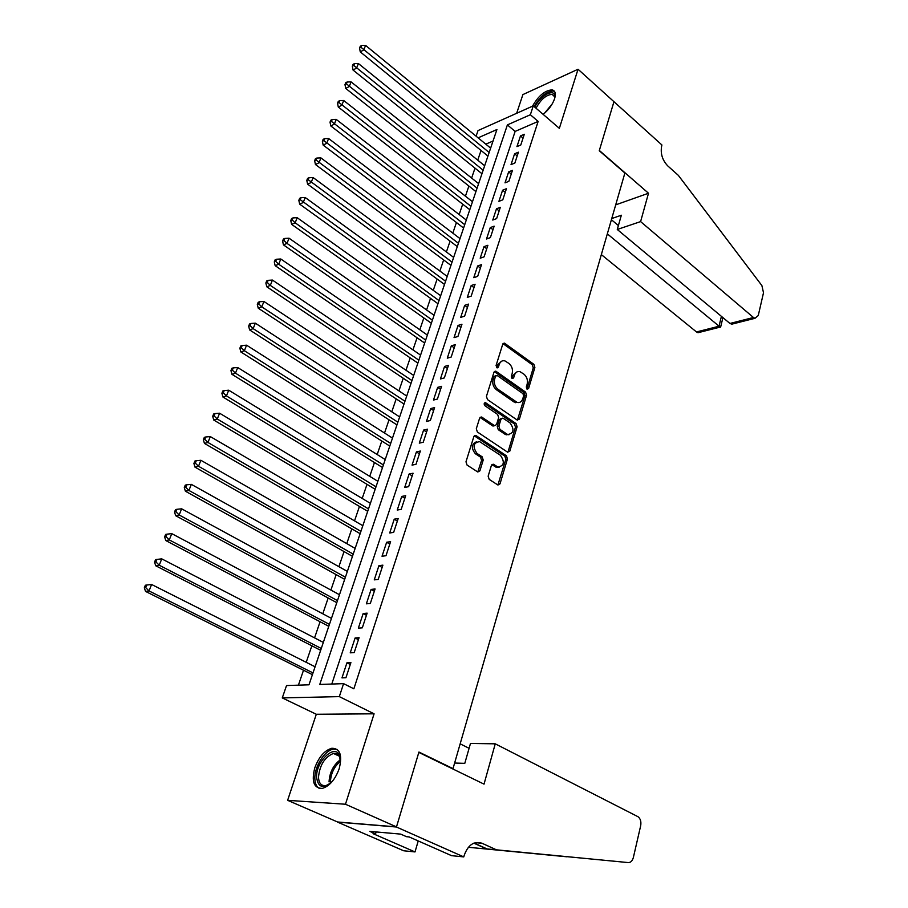 <?xml version="1.0" encoding="UTF-8"?>
<svg xmlns="http://www.w3.org/2000/svg" width="908" height="908" viewBox="0 0 908 908"><rect width="100%" height="100%" fill="white"/><g stroke="black" fill="none" stroke-linecap="round" stroke-linejoin="round"><path stroke-width="1.36" d="M527.026 389.169L528.558 388.567L534.88 367.468L533.893 364.346L504.462 343.133L502.737 344.211L496.074 365.515L497.13 367.922L498.39 367.15L499.252 364.38C500.353 361.418 502.249 360.26 504.916 360.896L508.934 363.45C511.964 366.083 513.043 369.465 512.169 373.563L511.317 376.332L512.021 378.545L513.599 377.944L514.439 375.186C515.528 372.223 517.39 371.054 520.034 371.69L523.95 374.187C526.935 376.797 528.002 380.134 527.151 384.22L526.322 386.978L527.026 389.169M339.195 768.701C342.509 755.104 340.046 748.294 331.806 748.271C324.576 750.383 318.912 756.886 314.815 767.771C311.331 781.482 313.816 788.36 322.306 788.394C329.536 786.169 335.154 779.597 339.195 768.701M543.154 114.374C548.648 109.879 552.461 104.658 554.595 98.722C556.082 93.603 555.242 90.664 552.098 89.881C544.982 90.335 538.433 95.783 532.463 106.213M488.152 476.167L489.196 479.39L497.959 485.031L500.002 483.851L507.459 458.971L506.437 455.782L475.871 435.477L473.84 436.635L465.986 461.786L467.041 465.055L477.812 472.001L479.912 470.821L483.215 460.05L482.171 456.815L477.018 453.433C472.387 446.611 473.261 442.673 479.628 441.629L500.456 455.317C504.984 462.093 504.11 465.986 497.834 467.007L493.441 464.249L491.41 465.429L488.152 476.167M396.49 826.893L337.594 821.99L287.62 800.323L345.471 804.238L396.49 826.893L418.94 752.04L453.013 768.622L624.886 173.019L599.257 150.728L613.956 101.707L578.044 69.246L559.351 128.346L533.28 105.85L530.363 114.737L538.138 121.411L353.87 688.809L343.576 683.645L339.32 696.618L282.274 697.911L286.531 685.563L308.981 684.802L496.926 129.526L478.119 137.846M345.471 804.238L374.085 713.813L339.32 696.618M517.174 420.029L519.41 419.11L526.561 395.23L525.562 392.086L495.791 371.145L493.975 372.246L486.438 396.353L487.471 399.577L517.174 420.029M517.106 426.771L509.808 451.14L507.538 452.127L477.358 431.97L476.314 428.724L479.628 418.145L481.592 416.999L494.599 425.704L496.54 424.558L498.662 417.635L497.629 414.434L484.929 405.74C483.748 404.003 483.953 402.993 485.553 402.698L516.096 423.605L517.106 426.771L515.483 427.123L508.174 451.469L509.808 451.14M578.044 69.246L522.894 94.58L516.663 113.284M520.783 144.996L524.302 134.27L520.477 135.916L516.947 146.619L520.783 144.996M514.859 163.043L518.423 152.181L514.586 153.792L511.022 164.62L514.859 163.043M508.866 181.316L512.475 170.329L508.628 171.896L505.018 182.86L508.866 181.316M502.782 199.839L506.437 188.705L502.589 190.226L498.923 201.338L502.782 199.839M496.631 218.601L500.331 207.308L496.472 208.795L492.76 220.054L496.631 218.601M490.388 237.601L494.145 226.171L490.275 227.602L486.518 239.008L490.388 237.601M484.077 256.851L487.88 245.273L483.998 246.658L480.196 258.212L484.077 256.851M477.676 276.361L481.524 264.625L477.642 265.965L473.783 277.666L477.676 276.361M471.184 296.133L475.088 284.238L471.195 285.532L467.291 297.393L471.184 296.133M464.612 316.166L468.562 304.112L464.669 305.349L460.708 317.369L464.612 316.166M457.938 336.471L461.956 324.247L458.052 325.439L454.045 337.628L457.938 336.471M451.185 357.048L455.249 344.665L451.344 345.8L447.281 358.149L451.185 357.048M444.341 377.91L448.461 365.356L444.545 366.446L440.425 378.965L444.341 377.91M437.395 399.066L441.572 386.343L437.656 387.364L433.479 400.053L437.395 399.066M430.358 420.506L434.591 407.613L430.676 408.577L426.431 421.448L430.358 420.506M423.23 442.253L427.52 429.178L423.593 430.086L419.292 443.127L423.23 442.253M415.989 464.306L420.347 451.038L416.409 451.889L412.05 465.123L415.989 464.306M408.645 486.677L413.061 473.216L409.122 473.999L404.707 487.414L408.645 486.677M401.2 509.365L405.683 495.711L401.733 496.426L397.25 510.035L401.2 509.365M393.652 532.372L398.192 518.525L394.242 519.172L389.702 532.985L393.652 532.372M385.991 555.719L390.599 541.667L386.649 542.246L382.03 556.252L385.991 555.719M378.216 579.406L382.892 565.151L378.931 565.661L374.255 579.871L378.216 579.406M370.328 603.445L375.072 588.974L371.111 589.417L366.367 603.831L370.328 603.445M362.315 627.837L367.138 613.15L363.177 613.513L358.354 628.143L362.315 627.837M354.199 652.591L359.08 637.688L355.119 637.972L350.227 652.829L354.199 652.591M538.138 121.411L515.131 131.41L331.783 684.042M346.947 662.795L341.976 677.867L345.948 677.72L350.908 662.602L346.947 662.795L350.284 664.508M481.047 150.456L477.733 160.16M475.009 168.139L471.615 178.059M468.891 186.049L465.429 196.185M462.705 204.175L459.164 214.538M456.429 222.528L452.808 233.129M450.084 241.119L446.384 251.959M443.649 259.96L439.869 271.027M437.134 279.04L433.264 290.356M430.528 298.357L426.578 309.934M423.843 317.936L419.802 329.763M417.067 337.776L412.936 349.864M410.2 357.877L405.978 370.237M403.243 378.25L398.93 390.883M396.194 398.896L391.779 411.812M389.044 419.814L384.527 433.025M381.803 441.027L377.183 454.533M374.459 462.524L369.738 476.337M367.014 484.327L362.19 498.447M359.454 506.426L354.529 520.863M351.805 528.842L346.765 543.608M344.041 551.576L338.888 566.671M336.164 574.628L330.898 590.064M328.174 598.02L322.783 613.797M320.07 621.742L314.565 637.881M311.853 645.804L306.212 662.307M303.51 670.229L298.414 685.165M493.044 141.024L485.814 144.168M452.059 768.588L453.013 768.622M374.085 713.813L316.302 714.267L287.62 800.323M316.302 714.267L282.274 697.911M476.098 136.177L478.028 130.582L533.28 105.85M530.363 114.737L507.39 124.895L319.775 684.45L343.576 683.645M515.131 131.41L507.39 124.895M520.477 135.916L523.053 138.084M514.586 153.792L517.185 155.949M508.628 171.896L511.249 174.041M502.589 190.226L505.245 192.36M496.472 208.795L499.15 210.917M490.275 227.602L492.976 229.713M483.998 246.658L486.733 248.758M477.642 265.965L480.4 268.042M471.195 285.532L473.987 287.598M464.669 305.349L467.484 307.403M458.052 325.439L460.889 327.482M451.344 345.8L454.216 347.821M444.545 366.446L447.451 368.444M437.656 387.364L440.584 389.35M430.676 408.577L433.638 410.541M423.593 430.086L426.578 432.026M416.409 451.889L419.428 453.818M409.122 473.999L412.175 475.906M401.733 496.426L404.832 498.31M394.242 519.172L397.364 521.044M386.649 542.246L389.804 544.096M378.931 565.661L382.132 567.477M371.111 589.417L374.346 591.21M363.177 613.513L366.435 615.284M355.119 637.972L358.422 639.72M516.958 371.905L512.827 375.594L514.439 375.186M513.599 377.944L511.987 378.352L512.827 375.594M501.772 361.123L497.641 364.812L499.252 364.38M498.39 367.15L496.778 367.581L497.641 364.812M528.558 388.567L526.946 388.953L533.268 367.876L532.281 364.766L503.009 343.644M517.424 420.166L524.949 395.616L523.95 392.472L494.293 371.61M523.655 395.854L522.951 393.652L497.198 375.503L495.598 376.105L494.678 379.056C493.77 383.233 494.86 386.638 497.959 389.271L516.992 402.312C519.728 403.027 521.657 401.847 522.77 398.771L523.655 395.854M495.881 375.594L493.986 376.525L495.598 376.105M518.502 402.562L514.03 402.006L496.347 389.68C493.248 387.035 492.159 383.641 493.067 379.465L493.986 376.525M507.754 452.252L508.174 451.469M494.519 425.659L492.613 425.863L480.037 417.396M484.293 403.277L514.473 423.968L516.096 423.605M506.789 434.013L507.754 434.512C513.78 433.422 514.575 429.575 510.126 422.98L502.873 418.077L500.978 419.212L498.867 426.136L499.888 429.336L506.789 434.013L505.177 434.364L508.957 434.762M501.443 418.406L499.366 419.575L500.978 419.212M505.177 434.364L498.276 429.688L497.244 426.499L499.366 419.575M515.483 427.123L514.473 423.968M499.116 467.302L496.211 467.314L491.875 464.601M476.632 441.685C471.411 444.114 470.991 448.143 475.395 453.762L477.018 453.433M477.79 471.99L481.592 460.367L480.548 457.144L475.395 453.762M497.89 485.008L505.835 459.289L504.814 456.1L474.282 435.84M490.638 148.129L365.584 45.4L363.79 49.906L360.26 51.881L487.936 156.085M360.975 47.273L361.69 45.468L360.283 46.263L359.557 48.067L360.975 47.273L489.151 152.51M361.69 45.468L365.584 45.4M360.26 51.881L359.557 48.067M534.88 107.235C539.375 96.736 553.347 88.235 554.652 95.351L554.686 98.416M554.754 97.95L554.595 96.713L552.155 94.353C546.083 94.852 540.714 99.483 536.049 108.234M554.606 91.526L553.21 91.004C546.434 91.345 540.044 96.509 534.052 106.508M332.419 781.289C323.407 789.234 318.141 787.906 316.597 777.316C315.712 761.256 335.449 742.869 339.706 755.955L340.386 763.912M340.511 759.837L339.887 757.397C338.616 754.298 336.459 752.982 333.418 753.447C324.746 757.034 319.775 764.945 318.492 777.157C318.844 783.286 321.296 786.09 325.859 785.568L329.4 784.069M337.231 749.463L333.384 749.157C324.735 750.28 314.361 766.704 314.849 778.542C314.985 783.49 316.472 786.793 319.31 788.428M601.346 254.615L696.493 331.953L719.011 326.233L721.417 316.347M607.327 233.855L720.169 327.107L698.014 332.714L696.493 331.953M613.978 101.628L599.337 150.467L648.505 193.234L640.605 221.597L753.458 317.494L754.979 318.299L758.259 315.53L763.503 292.762L761.891 285.577L678.333 175.357L667.777 165.914C662.318 160.137 660.286 153.463 661.682 145.904L661.932 144.985L613.899 101.662M648.505 193.234L615.692 204.868M640.605 221.597L617.27 229.474L621.344 215.23L611.742 218.556M617.27 229.474L729.941 323.464L753.458 317.494M700.091 332.192L698.014 332.714M611.413 219.713L618.393 225.559M735.662 323.18L731.837 324.156L729.941 323.464M495.246 743.822L638.063 816.746C640.492 818.698 641.354 821.706 640.673 825.758L633.375 857.447C632.422 860.863 630.731 862.577 628.291 862.589L496.46 849.831L482.012 843.26C473.976 840.797 468.029 844.86 464.17 855.472L463.772 856.902L396.456 827.018L418.826 752.414L484.032 784.137L495.246 743.822L470.48 743.448L464.794 763.356L454.624 763.038M628.291 862.589L487.153 848.957L474.101 843.044M487.153 848.957L496.46 849.831M566.694 856.777L468.369 847.278L566.694 856.777M396.456 827.018L337.549 822.115L403.674 850.773L415.013 851.931L373.04 833.658L375.549 833.885L376.139 831.944M463.772 856.902L451.548 855.654L409.133 836.926L406.5 836.688L400.678 834.111L369.783 831.376L375.549 833.885M460.163 743.834L469.096 748.305M415.013 851.931L418.225 840.933M484.656 165.767L358.388 63.526L356.572 68.1L353.03 70.029L481.966 173.734M353.734 65.433L354.461 63.605L353.053 64.389L352.327 66.216L353.734 65.433L483.158 170.216M354.461 63.605L358.388 63.526M353.03 70.029L352.327 66.216M478.618 183.643L351.09 81.902L349.251 86.532L345.71 88.417L475.917 191.611M346.402 83.842L347.14 81.992L345.721 82.753L344.983 84.603L346.402 83.842L477.086 188.138M347.14 81.992L351.09 81.902M345.71 88.417L344.983 84.603M472.489 201.735L343.701 100.516L341.839 105.215L338.298 107.053L469.788 209.703M338.968 102.502L339.717 100.629L338.298 101.367L337.549 103.251L338.968 102.502L470.946 206.286M339.717 100.629L343.701 100.516M338.298 107.053L337.549 103.251M466.292 220.054L336.21 119.391L334.326 124.146L330.784 125.94L463.591 228.033M331.431 121.411L332.192 119.516L330.773 120.242L330.024 122.137L331.431 121.411L464.726 224.673M332.192 119.516L336.21 119.391M330.784 125.94L330.024 122.137M460.004 238.611L328.617 138.515L326.71 143.339L323.157 145.087L457.303 246.59M323.804 140.581L324.565 138.652L323.146 139.367L322.385 141.296L323.804 140.581L458.426 243.287M324.565 138.652L328.617 138.515M323.157 145.087L322.385 141.296M453.648 257.407L320.921 157.901L318.98 162.793L315.439 164.507L450.947 265.386M316.063 160.012L316.835 158.06L315.416 158.752L314.645 160.705L316.063 160.012L452.048 262.14M316.835 158.06L320.921 157.901M315.439 164.507L314.645 160.705M447.201 276.441L313.124 177.559L311.149 182.519L307.608 184.176L444.5 284.431M308.209 179.716L309.004 177.741L307.585 178.411L306.791 180.386L308.209 179.716L445.578 281.242M309.004 177.741L313.124 177.559M307.608 184.176L306.791 180.386M440.675 295.724L305.201 197.501L303.215 202.518L299.663 204.13L437.974 303.715M300.253 199.692L301.047 197.683L299.64 198.33L298.834 200.339L300.253 199.692L439.029 300.593M301.047 197.683L305.201 197.501M299.663 204.13L298.834 200.339M434.058 315.269L297.188 217.704L295.157 222.801L291.616 224.355L431.357 323.259M292.183 219.952L292.989 217.909L291.581 218.544L290.764 220.576L292.183 219.952L295.157 222.801L432.401 320.195M292.989 217.909L297.188 217.704M291.616 224.355L290.764 220.576M427.362 335.063L289.05 238.202L286.996 243.378L283.444 244.876L424.66 343.054M284 240.495L284.817 238.429L283.409 239.031L282.581 241.097L284 240.495L286.996 243.378L425.67 340.057M284.817 238.429L289.05 238.202M283.444 244.876L282.581 241.097M420.574 355.119L280.799 258.996L278.711 264.239L275.169 265.681L417.873 363.109M275.692 261.334L276.531 259.234L275.113 259.824L274.284 261.913L275.692 261.334L278.711 264.239L418.86 360.181M276.531 259.234L280.799 258.996M275.169 265.681L274.284 261.913M413.696 375.447L272.423 280.073L270.312 285.396L266.77 286.78L410.984 383.437M267.281 282.467L268.121 280.334L266.714 280.901L265.862 283.024L267.281 282.467L270.312 285.396L411.96 380.577M268.121 280.334L272.423 280.073M266.77 286.78L265.862 283.024M406.716 396.047L263.933 301.467L261.788 306.859L258.247 308.198L404.015 404.037M258.735 303.908L259.597 301.751L258.178 302.285L257.316 304.441L258.735 303.908L261.788 306.859L404.968 401.245M259.597 301.751L263.933 301.467M258.247 308.198L257.316 304.441M399.656 416.931L255.318 323.169L253.15 328.639L249.609 329.91L396.955 424.91M250.075 325.654L250.948 323.464L249.53 323.986L248.656 326.165L250.075 325.654L253.15 328.639L397.874 422.197M250.948 323.464L255.318 323.169M249.609 329.91L248.656 326.165M392.494 438.099L246.579 345.188L244.377 350.738L240.836 351.952L389.793 446.078M241.278 347.73L242.164 345.505L240.745 345.993L239.871 348.218L241.278 347.73L244.377 350.738L390.678 443.433M242.164 345.505L246.579 345.188M240.836 351.952L239.871 348.218M385.23 459.55L237.714 367.524L235.467 373.165L231.937 374.312L382.529 467.529M232.357 370.124L233.254 367.865L231.846 368.33L230.95 370.589L232.357 370.124L235.467 373.165L383.392 464.953M233.254 367.865L237.714 367.524M231.937 374.312L230.95 370.589M377.864 481.297L228.714 390.202L226.444 395.922L222.903 397L375.163 489.276M223.3 392.846L224.208 390.565L222.801 391.007L221.893 393.289L223.3 392.846L226.444 395.922L376.014 486.79M224.208 390.565L228.714 390.202M222.903 397L221.893 393.289M370.396 503.35L219.577 413.208L217.273 419.019L213.743 420.029L367.706 511.317M214.106 415.921L215.037 413.594L213.63 414.014L212.699 416.329L214.106 415.921L217.273 419.019L368.523 508.911M215.037 413.594L219.577 413.208M213.743 420.029L212.699 416.329M362.837 525.721L210.304 436.578L207.966 442.468L204.436 443.41L360.136 533.677M204.777 439.336L205.719 436.986L204.311 437.361L203.369 439.722L204.777 439.336L207.966 442.468L360.919 531.362M205.719 436.986L210.304 436.578M204.436 443.41L203.369 439.722M355.153 548.398L200.884 460.288L198.512 466.269L194.993 467.143L352.463 556.343M195.311 463.114L196.264 460.719L194.857 461.071L193.903 463.466L195.311 463.114L198.512 466.269L353.223 554.118M196.264 460.719L200.884 460.288M194.993 467.143L193.903 463.466M347.367 571.404L191.327 484.361L188.921 490.445L185.402 491.228L344.677 579.338M185.697 487.256L186.662 484.815L185.255 485.144L184.29 487.573L185.697 487.256L188.921 490.445L345.403 577.204M186.662 484.815L191.327 484.361M185.402 491.228L184.29 487.573M339.467 594.729L181.623 508.809L179.171 514.984L175.664 515.699L336.789 602.662M175.925 511.76L176.912 509.297L175.516 509.592L174.529 512.055L175.925 511.76L179.171 514.984L337.481 600.619M176.912 509.297L181.623 508.809M175.664 515.699L174.529 512.055M331.465 618.405L171.771 533.643L169.274 539.908L165.778 540.544L328.787 626.316M166.016 536.651L167.015 534.154L165.619 534.415L164.62 536.912L166.016 536.651L169.274 539.908L329.445 624.375M167.015 534.154L171.771 533.643M165.778 540.544L164.62 536.912M323.339 642.41L161.76 558.863L159.229 565.23L155.733 565.775L320.66 650.321M155.938 561.938L156.959 559.396L155.563 559.623L154.542 562.166L155.938 561.938L159.229 565.23L321.284 648.471M156.959 559.396L161.76 558.863M155.733 565.775L154.542 562.166M315.087 666.778L151.591 584.48L149.026 590.938L145.541 591.403L312.42 674.667M145.711 587.624L146.744 585.036L145.348 585.229L144.315 587.817L145.711 587.624L149.026 590.938L313.01 672.919M146.744 585.036L151.591 584.48M145.541 591.403L144.315 587.817M503.384 343.86L504.984 343.406M532.281 364.766L533.893 364.346M533.268 367.876L534.88 367.468M494.656 371.803L496.256 371.383M523.95 392.472L525.562 392.086M524.949 395.616L526.561 395.23M517.787 419.462L519.41 419.11M493.067 379.465L494.678 379.056M496.347 389.68L497.959 389.271M514.03 402.006L515.653 401.62M480.355 417.566L481.966 417.203M492.613 425.863L494.236 425.511M484.327 403.209L485.837 402.846M497.244 426.499L498.867 426.136M498.276 429.688L499.888 429.336M492.113 464.726L493.736 464.408M495.416 466.894L497.051 466.587M480.548 457.144L482.171 456.815M481.592 460.367L483.215 460.05M478.289 471.127L479.912 470.821M474.6 436.01L476.212 435.658M504.814 456.1L506.437 455.782M505.835 459.289L507.459 458.971M498.367 484.146L500.002 483.851M544.323 113.421L552.223 103.909M549.136 108.415L548.16 109.584M329.048 781.913C329.604 772.333 333.418 764.911 340.489 759.667M340.557 761.188C334.201 766.5 330.818 773.48 330.399 782.117L330.467 783.207M475.315 842.658L482.012 843.26M486.858 849.048L473.84 843.146M503.111 343.519L504.462 343.133M494.383 371.508L495.791 371.145M515.369 402.698L516.992 402.312M480.071 417.351L481.592 416.999M492.987 426.056L494.599 425.704M484.509 402.948L485.553 402.698M506.131 434.864L507.754 434.512M491.932 464.544L493.441 464.249M496.211 467.314L497.834 467.007M474.316 435.817L475.871 435.477M554.516 96.43L552.155 94.353M554.765 97.837L554.822 96.804M339.887 757.397L339.706 755.955M339.331 756.194L333.418 753.447M754.979 318.299L731.837 324.156M720.589 327.255L722.927 317.607"/></g></svg>
